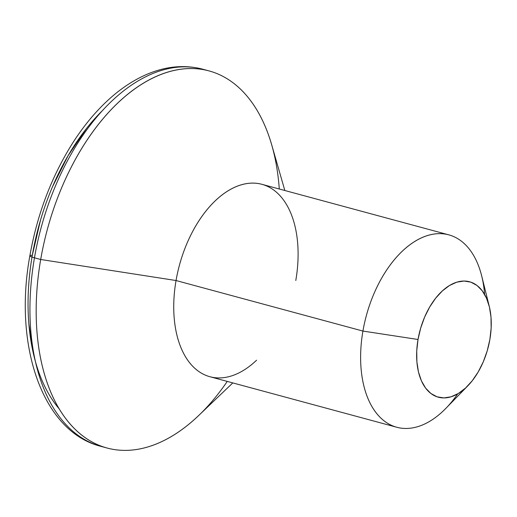 <?xml version="1.0" encoding="UTF-8"?>
<svg xmlns="http://www.w3.org/2000/svg" width="517" height="517" viewBox="0 0 517 517"><rect width="100%" height="100%" fill="white"/><g stroke="black" fill="none" stroke-linecap="round" stroke-linejoin="round"><path stroke-width="0.78" d="M256.594 360.187A99.658 58.518 -74.9 0 1 193.39 366.967A99.658 58.518 -74.9 0 1 176.045 280.531L362.928 331.067A99.658 58.518 105.1 0 0 381.216 418.415A99.658 58.518 105.1 0 0 445.874 408.346L467.795 385.856A59.791 35.111 -74.9 0 1 429 391.892A59.791 35.111 -74.9 0 1 418.02 339.488L362.928 331.067L176.045 280.531A99.658 58.518 105.1 0 0 209.902 376.719L396.785 427.255A99.658 58.518 -74.9 0 1 362.928 331.067A99.658 58.518 -74.9 0 1 448.814 234.854A99.658 58.518 -74.9 0 1 484.603 294.406M489.276 306.4L481.689 275.929A99.658 58.518 105.1 0 0 421.135 238.027A99.658 58.518 105.1 0 0 362.928 331.067L418.02 339.488A59.791 35.111 -74.9 0 1 452.95 283.659A59.791 35.111 -74.9 0 1 489.276 306.4A59.791 35.111 -74.9 0 1 489.87 339.469L491.15 328.069L491.001 317.102L489.425 307.001L486.484 298.147L482.296 290.877L477.023 285.481L470.858 282.153L464.04 281.035L456.841 282.159L449.525 285.487L442.384 290.89L435.682 298.16L429.685 307.014L424.619 317.121L420.683 328.082L418.02 339.488L416.741 350.888L416.896 361.848L418.466 371.956L421.407 380.809L425.594 388.073L430.874 393.476L437.039 396.798L443.851 397.922L451.057 396.798L458.366 393.469L465.513 388.067L472.208 380.796L478.206 371.943L483.272 361.835L487.214 350.869L489.87 339.469A59.791 35.111 -74.9 0 1 467.795 385.856M104.576 447.224A195.329 114.696 -74.9 0 1 34.465 257.802A11.956 1.519 -170.2 0 1 29.863 255.779A11.956 1.519 -170.2 0 1 32.306 255.275A183.367 107.678 105.1 0 0 59.158 408.844M457.713 393.857A99.658 58.518 -74.9 0 1 396.785 427.255M227.26 381.41A195.329 114.696 -74.9 0 1 107.058 448.013A195.329 114.696 -74.9 0 1 40.694 259.489L176.045 280.531L40.694 259.489A195.329 114.696 105.1 0 0 74.7 428.903A195.329 114.696 105.1 0 0 198.567 415.616L232.805 382.91M284.835 190.508L271.755 145.006A195.329 114.696 105.1 0 0 152.269 78.326A195.329 114.696 105.1 0 0 40.694 259.489A195.329 114.696 -74.9 0 1 209.042 70.907L202.813 69.22A195.329 114.696 105.1 0 0 34.465 257.802L40.694 259.489L34.465 257.802A195.329 114.696 105.1 0 0 100.828 446.326A195.329 114.696 105.1 0 0 103.962 447.095M33.676 354.843L28.849 323.862M103.271 109.772A183.367 107.678 105.1 0 0 32.306 255.275L40.462 220.307M52.54 186.682L68.076 155.695L86.468 128.533M209.042 70.907A195.329 114.696 -74.9 0 1 279.29 189.009M448.814 234.854L261.932 184.317A99.658 58.518 105.1 0 0 176.045 280.531A99.658 58.518 -74.9 0 1 232.967 188.104A99.658 58.518 -74.9 0 1 293.927 222.123A99.658 58.518 -74.9 0 1 295.789 280.505M29.863 255.779A11.956 1.519 9.8 0 0 34.465 257.802A195.329 114.696 -74.9 0 1 199.064 68.322M107.058 448.013L100.828 446.326C42.31 431.65 13.352 345.498 29.87 255.766C37.101 214.91 51.047 177.854 71.701 144.586C81.415 129.153 92.104 115.698 103.768 104.221C116.752 91.477 130.387 81.841 144.676 75.314C164.548 66.338 183.929 64.308 202.813 69.22"/></g></svg>

